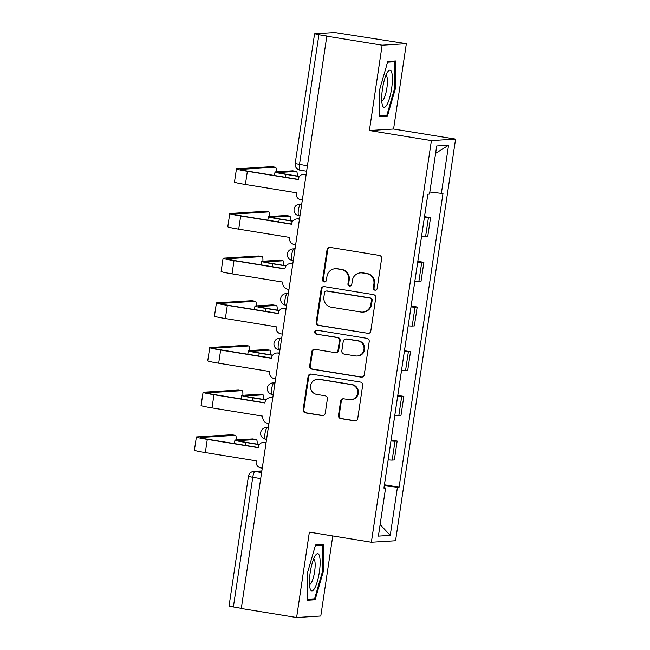 <?xml version="1.0" encoding="UTF-8"?>
<svg xmlns="http://www.w3.org/2000/svg" width="650" height="650" viewBox="0 0 650 650"><rect width="100%" height="100%" fill="white"/><g stroke="black" fill="none" stroke-linecap="round" stroke-linejoin="round"><path stroke-width="0.97" d="M374.952 290.168A1.991 1.934 -93.5 0 0 377.162 288.511L381.623 258.643A2.844 2.762 -93.5 0 0 379.316 255.385L330.184 247.398A2.844 2.762 -93.5 0 0 327.039 249.762L322.571 279.638A1.991 1.934 -93.5 0 0 324.61 281.938A1.991 1.934 -93.5 0 0 326.398 280.264L326.974 276.396A9.108 8.832 -93.5 0 1 337.049 268.816L341.144 269.482A9.108 8.832 -93.5 0 1 348.53 279.898L347.953 283.766A1.991 1.934 -93.5 0 0 349.993 286.065A1.991 1.934 -93.5 0 0 351.78 284.391L352.357 280.524A9.108 8.832 -93.5 0 1 362.432 272.943L366.527 273.609A9.108 8.832 -93.5 0 1 373.912 284.026L373.336 287.893A1.991 1.934 -93.5 0 0 374.952 290.168M360.523 272.846L361.229 272.805A9.108 8.832 -93.5 0 1 363.139 272.902L367.234 273.569A9.108 8.832 -93.5 0 1 374.619 283.985L374.043 287.852A1.991 1.934 -93.5 0 0 375.724 290.136M329.948 247.366A2.844 2.762 -93.5 0 0 327.746 249.722L323.277 279.598A1.991 1.934 -93.5 0 0 324.959 281.881M335.14 268.718L335.847 268.678A9.108 8.832 -93.5 0 1 337.756 268.775L341.851 269.441A9.108 8.832 -93.5 0 1 349.237 279.858L348.66 283.725A1.991 1.934 -93.5 0 0 350.342 286.008M338.496 415.358A2.844 2.762 -93.5 0 0 340.803 418.616L354.583 420.851A2.844 2.762 -93.5 0 0 357.736 418.486L362.692 385.312A2.844 2.762 -93.5 0 0 360.384 382.054L311.261 374.067A2.844 2.762 -93.5 0 0 308.108 376.431L303.152 409.614A2.844 2.762 -93.5 0 0 305.459 412.864L322.108 415.577A2.844 2.762 -93.5 0 0 325.26 413.205L327.381 399.002A2.844 2.762 -93.5 0 0 325.065 395.752L316.81 394.412A7.613 7.386 -93.5 0 1 317.468 379.283A7.613 7.386 -93.5 0 1 319.061 379.364L351.406 384.621A7.613 7.386 -93.5 0 1 350.748 399.75A7.613 7.386 -93.5 0 1 349.156 399.669L343.761 398.791A2.844 2.762 -93.5 0 0 340.616 401.156L338.496 415.358L339.194 415.317A2.844 2.762 -93.5 0 0 341.51 418.567L355.29 420.81A2.844 2.762 -93.5 0 0 355.534 420.843M369.395 130.528L393.583 129.033L406.339 43.672L382.151 45.167L369.395 130.528L431.405 140.611L371.377 542.222L309.376 532.139L296.619 617.5L241.288 608.506L326.82 36.172L327.527 36.124L318.906 34.726L299.512 164.491A5.801 1.381 99.2 0 0 299.991 170.129A5.801 1.381 99.2 0 0 300.064 170.129M382.151 45.167L326.82 36.172M367.656 333.409A2.844 2.762 -93.5 0 0 370.801 331.045L375.765 297.863A2.844 2.762 -93.5 0 0 373.449 294.604L324.326 286.618A2.844 2.762 -93.5 0 0 321.173 288.99L316.217 322.164A2.844 2.762 -93.5 0 0 318.524 325.423L368.355 333.369A2.844 2.762 -93.5 0 0 368.599 333.393M369.224 341.583L364.268 374.766A2.844 2.762 -93.5 0 1 361.116 377.13L311.992 369.143A2.844 2.762 -93.5 0 1 309.684 365.885L311.805 351.691A2.844 2.762 -93.5 0 1 314.957 349.318L334.88 352.56A2.844 2.762 -93.5 0 0 338.024 350.196L339.438 340.771A2.844 2.762 -93.5 0 0 337.131 337.521L316.387 334.149A1.991 1.934 -93.5 0 1 316.558 330.192A1.991 1.934 -93.5 0 1 316.973 330.208L366.917 338.333A2.844 2.762 -93.5 0 1 369.224 341.583M406.339 43.672L334.717 32.5L314.754 33.735L318.906 34.726M393.583 129.033L455.593 139.116L395.566 540.727L371.377 542.222M296.619 617.5L320.808 616.005L332.776 535.941M241.312 608.351L229.044 606.117L248.438 476.352L252.769 477.295L233.374 607.059M420.071 246.35L421.582 236.421A13.341 0.699 8.5 0 0 425.579 236.665L428.407 217.758A13.341 0.699 -171.5 0 1 424.377 217.514M428.407 217.758L430.552 217.628L424.539 216.653M425.579 236.665L427.733 236.535L430.552 217.628M417.861 261.332L423.881 262.316L421.728 262.446A13.341 0.699 -171.5 0 1 417.698 262.202M414.879 281.109A13.341 0.699 8.5 0 0 418.901 281.352L421.054 281.223L423.881 262.316M411.182 306.02L417.202 307.003L415.049 307.133A13.341 0.699 -171.5 0 1 411.019 306.889M408.2 325.796A13.341 0.699 8.5 0 0 412.222 326.04L414.375 325.91L417.202 307.003M404.503 350.707L410.524 351.691L408.371 351.821A13.341 0.699 -171.5 0 1 404.341 351.577M400.034 380.412L401.546 370.484A13.341 0.699 8.5 0 0 405.543 370.727L407.696 370.598L410.524 351.691M397.824 395.395L403.845 396.378L401.692 396.508A13.341 0.699 -171.5 0 1 397.662 396.264M394.842 415.171A13.341 0.699 8.5 0 0 398.864 415.415L401.017 415.277L403.845 396.378M391.146 440.082L397.166 441.058L395.013 441.196A13.341 0.699 -171.5 0 1 390.991 440.952M388.164 459.851A13.341 0.699 8.5 0 0 392.186 460.102L394.339 459.964L397.166 441.058M384.296 485.712L397.451 487.248L390.252 535.372L378.406 536.112L385.596 487.988L383.939 488.085L427.863 194.188L429.52 194.082L436.719 145.957L448.565 145.226L441.374 193.351L429.837 192.002M397.451 487.248L399.108 487.151L443.032 193.245L441.374 193.351M431.405 140.611L455.593 139.116M387.408 116.22L395.468 88.335L395.671 60.938L387.814 61.417L379.754 89.302L379.551 116.707L387.408 116.22L383.061 115.513M315.144 599.755L323.204 571.87L323.408 544.464L315.551 544.952L307.491 572.837L307.287 600.234L315.144 599.755L310.798 599.048M384.467 484.77L399.108 487.151M385.596 487.988L384.012 487.606M448.565 145.226L435.614 153.359M380.136 524.542L390.252 535.372M394.672 88.205L395.468 88.335M322.408 571.74L323.204 571.87M324.082 286.593A2.844 2.762 -93.5 0 0 321.88 288.941L316.924 322.124A2.844 2.762 -93.5 0 0 319.231 325.382L368.355 333.369M371.475 300.332A1.991 1.934 -93.5 0 0 369.858 298.058L326.739 291.046A1.991 1.934 -93.5 0 0 324.537 292.703L323.928 296.782A9.108 8.832 -93.5 0 0 331.313 307.198L360.791 311.992A9.108 8.832 -93.5 0 0 370.866 304.411L371.475 300.332L372.182 300.292A1.991 1.934 -93.5 0 0 370.565 298.009L369.858 298.058M326.324 291.021L327.031 290.981A1.991 1.934 -93.5 0 1 327.446 291.005L370.565 298.009M362.7 312.081L363.399 312.041A9.108 8.832 -93.5 0 0 371.572 304.371L370.866 304.411M372.182 300.292L371.572 304.371M314.714 349.294A2.844 2.762 -93.5 0 0 312.512 351.642L310.391 365.844A2.844 2.762 -93.5 0 0 312.699 369.102L361.822 377.089A2.844 2.762 -93.5 0 0 362.066 377.114M335.473 352.592L336.18 352.544A2.844 2.762 -93.5 0 0 338.731 350.147L340.137 340.73A2.844 2.762 -93.5 0 0 337.829 337.472L316.387 334.149M316.908 330.2A1.991 1.934 -93.5 0 0 317.086 334.1M355.55 355.924A7.613 7.386 -93.5 0 0 364.057 348.766A7.613 7.386 -93.5 0 0 357.801 340.876L346.409 339.024A2.844 2.762 -93.5 0 0 343.257 341.396L341.851 350.813A2.844 2.762 -93.5 0 0 344.159 354.071L355.55 355.924M357.142 356.005L357.849 355.956A7.613 7.386 -93.5 0 0 358.507 340.836L357.801 340.876M345.808 338.999L346.515 338.951A2.844 2.762 -93.5 0 1 347.108 338.983L358.507 340.836M343.525 398.759A2.844 2.762 -93.5 0 0 341.323 401.115L339.194 415.317M350.748 399.75L351.455 399.701A7.613 7.386 -93.5 0 0 352.105 384.581L351.406 384.621M317.468 379.283L318.175 379.243A7.613 7.386 -93.5 0 1 319.767 379.324L352.105 384.581M311.017 374.034A2.844 2.762 -93.5 0 0 308.815 376.391L303.851 409.565A2.844 2.762 -93.5 0 0 306.166 412.823L322.814 415.529A2.844 2.762 -93.5 0 0 323.05 415.561M299.358 176.564L285.943 174.387A14.649 0.764 -171.5 0 1 275.023 171.998A14.649 0.764 -171.5 0 1 275.47 171.884L292.711 170.812A6.671 1.584 -80.8 0 1 292.793 170.82A6.671 1.584 -80.8 0 1 292.882 170.844M297.172 176.004A6.671 1.584 99.2 0 0 296.408 171.405A6.671 1.584 99.2 0 0 296.327 171.405L279.077 172.469A10.879 0.569 8.5 0 0 278.752 172.559A10.879 0.569 8.5 0 0 286.861 174.33L299.496 176.377M424.483 216.848L426.059 206.505M426.749 201.662L427.895 194.188M306.142 174.525L304.736 174.298A5.801 5.622 -93.5 0 0 298.326 179.124L298.261 179.554L247.374 171.275A14.649 0.764 -171.5 0 1 236.454 168.894A14.649 0.764 -171.5 0 1 236.893 168.773L271.765 166.619A6.671 1.584 -80.8 0 1 271.854 166.619A6.671 1.584 -80.8 0 1 271.936 166.644M276.234 171.836A6.671 1.584 99.2 0 0 275.47 167.213A6.671 1.584 99.2 0 0 275.381 167.204L240.508 169.366A10.879 0.569 8.5 0 0 240.175 169.447A10.879 0.569 8.5 0 0 248.292 171.218L298.285 179.351M303.526 174.232L304.444 174.176A5.801 5.622 86.5 0 1 305.654 174.241L306.174 174.322M302.331 200.021L300.926 199.794A5.801 5.622 -93.5 0 1 296.221 193.156L296.286 192.725L245.408 184.454A14.649 0.764 -171.5 0 1 234.479 182.073L236.454 168.894M292.679 221.252L279.273 219.074A14.649 0.764 -171.5 0 1 268.344 216.686A14.649 0.764 -171.5 0 1 268.791 216.572L286.033 215.499A6.671 1.584 -80.8 0 1 286.114 215.507A6.671 1.584 -80.8 0 1 286.203 215.532M290.493 220.691A6.671 1.584 99.2 0 0 289.729 216.092A6.671 1.584 99.2 0 0 289.648 216.092L272.407 217.157A10.879 0.569 8.5 0 0 272.074 217.246A10.879 0.569 8.5 0 0 280.183 219.018L292.817 221.065M417.804 261.536L419.38 251.193M286 265.939L272.594 263.754A14.649 0.764 -171.5 0 1 261.666 261.373A14.649 0.764 -171.5 0 1 262.113 261.251L279.354 260.187A6.671 1.584 -80.8 0 1 279.435 260.195A6.671 1.584 -80.8 0 1 279.524 260.219M283.822 265.379A6.671 1.584 99.2 0 0 283.051 260.78A6.671 1.584 99.2 0 0 282.969 260.78L265.728 261.844A10.879 0.569 8.5 0 0 265.395 261.934A10.879 0.569 8.5 0 0 273.504 263.705L286.138 265.752M411.125 306.223L412.701 295.88M413.392 291.037L414.903 281.109M387.173 72.743A18.85 4.485 99.2 0 0 382.428 89.31A18.85 4.485 99.2 0 0 382.436 105.276A18.85 4.485 99.2 0 0 386.937 104.715A18.85 4.485 99.2 0 0 392.397 80.308A18.85 4.485 99.2 0 0 387.92 71.573A18.85 4.485 99.2 0 0 387.173 72.743M381.761 100.937A12.902 3.071 99.2 0 0 383.687 99.133A12.902 3.071 99.2 0 0 387.246 85.166A12.902 3.071 99.2 0 0 385.897 75.465M387.603 62.156L394.867 61.709L394.672 88.262L386.864 115.278L379.559 115.733M391.625 61.181L394.867 61.709M314.909 556.278A18.85 4.485 99.2 0 0 310.164 572.837A18.85 4.485 99.2 0 0 310.172 588.803A18.85 4.485 99.2 0 0 314.673 588.242A18.85 4.485 99.2 0 0 320.133 563.842A18.85 4.485 99.2 0 0 315.656 555.108A18.85 4.485 99.2 0 0 314.909 556.278M309.489 584.472A12.902 3.071 99.2 0 0 311.423 582.668A12.902 3.071 99.2 0 0 314.982 568.701A12.902 3.071 99.2 0 0 313.633 559M315.339 545.691L322.603 545.244L322.408 571.789L314.6 598.812L307.296 599.259M319.361 544.716L322.603 545.244M299.463 219.213L298.058 218.985A5.801 5.622 -93.5 0 0 291.647 223.811L291.582 224.242L240.695 215.963A14.649 0.764 -171.5 0 1 229.775 213.582A14.649 0.764 -171.5 0 1 230.214 213.46L265.086 211.307A6.671 1.584 -80.8 0 1 265.176 211.307A6.671 1.584 -80.8 0 1 265.257 211.331M269.555 216.523A6.671 1.584 99.2 0 0 268.791 211.9A6.671 1.584 99.2 0 0 268.702 211.892L233.829 214.045A10.879 0.569 8.5 0 0 233.504 214.134A10.879 0.569 8.5 0 0 241.613 215.906L291.606 224.039M296.847 218.92L297.765 218.863A5.801 5.622 86.5 0 1 298.976 218.928L299.496 219.009M295.652 244.709L294.247 244.481A5.801 5.622 -93.5 0 1 289.543 237.843L289.608 237.412L238.729 229.141A14.649 0.764 -171.5 0 1 227.801 226.752L229.775 213.582M292.784 263.9L291.379 263.673A5.801 5.622 -93.5 0 0 284.968 268.499L284.903 268.921L234.016 260.65A14.649 0.764 -171.5 0 1 223.096 258.269A14.649 0.764 -171.5 0 1 223.535 258.148L258.408 255.994A6.671 1.584 -80.8 0 1 258.497 255.994A6.671 1.584 -80.8 0 1 258.578 256.019M262.876 261.211A6.671 1.584 99.2 0 0 262.113 256.588A6.671 1.584 99.2 0 0 262.023 256.579L227.151 258.733A10.879 0.569 8.5 0 0 226.826 258.822A10.879 0.569 8.5 0 0 234.934 260.593L284.928 268.726M290.168 263.608L291.086 263.551A5.801 5.622 86.5 0 1 292.297 263.616L292.817 263.697M288.974 289.396L287.568 289.161A5.801 5.622 -93.5 0 1 282.864 282.531L282.929 282.1L232.05 273.829A14.649 0.764 -171.5 0 1 221.122 271.44L223.096 258.269M279.321 310.627L265.915 308.441A14.649 0.764 -171.5 0 1 254.987 306.061A14.649 0.764 -171.5 0 1 255.434 305.939L272.675 304.874A6.671 1.584 -80.8 0 1 272.756 304.882A6.671 1.584 -80.8 0 1 272.846 304.899M277.144 310.066A6.671 1.584 99.2 0 0 276.372 305.467A6.671 1.584 99.2 0 0 276.291 305.459L259.049 306.532A10.879 0.569 8.5 0 0 258.716 306.613A10.879 0.569 8.5 0 0 266.825 308.384L279.459 310.44M404.446 350.902L406.023 340.567M406.713 335.725L408.224 325.796M272.642 355.314L259.236 353.129A14.649 0.764 -171.5 0 1 248.308 350.748A14.649 0.764 -171.5 0 1 248.755 350.626L265.996 349.562A6.671 1.584 -80.8 0 1 266.077 349.57A6.671 1.584 -80.8 0 1 266.167 349.586M270.465 354.754A6.671 1.584 99.2 0 0 269.693 350.155A6.671 1.584 99.2 0 0 269.612 350.147L252.371 351.219A10.879 0.569 8.5 0 0 252.037 351.301A10.879 0.569 8.5 0 0 260.146 353.072L272.781 355.127M397.767 395.59L399.344 385.247M265.964 400.002L252.557 397.816A14.649 0.764 -171.5 0 1 241.629 395.436A14.649 0.764 -171.5 0 1 242.076 395.314L259.317 394.249A6.671 1.584 -80.8 0 1 259.407 394.249A6.671 1.584 -80.8 0 1 259.488 394.274M263.786 399.441A6.671 1.584 99.2 0 0 263.014 394.842A6.671 1.584 99.2 0 0 262.933 394.834L245.692 395.899A10.879 0.569 8.5 0 0 245.359 395.988A10.879 0.569 8.5 0 0 253.467 397.759L266.102 399.815M391.089 440.277L392.665 429.934M393.356 425.1L394.867 415.171M286.106 308.588L284.7 308.36A5.801 5.622 -93.5 0 0 278.289 313.178L278.224 313.609L227.338 305.338A14.649 0.764 -171.5 0 1 216.418 302.957A14.649 0.764 -171.5 0 1 216.856 302.835L251.729 300.682A6.671 1.584 -80.8 0 1 251.818 300.682A6.671 1.584 -80.8 0 1 251.899 300.706M256.197 305.89A6.671 1.584 99.2 0 0 255.434 301.267A6.671 1.584 99.2 0 0 255.344 301.267L220.472 303.42A10.879 0.569 8.5 0 0 220.147 303.509A10.879 0.569 8.5 0 0 228.256 305.281L278.249 313.414M283.489 308.295L284.408 308.238A5.801 5.622 86.5 0 1 285.618 308.303L286.138 308.384M282.295 334.076L280.889 333.848A5.801 5.622 -93.5 0 1 276.185 327.218L276.25 326.787L225.371 318.516A14.649 0.764 -171.5 0 1 214.443 316.127L216.418 302.957M279.427 353.275L278.021 353.048A5.801 5.622 -93.5 0 0 271.611 357.866L271.546 358.296L220.659 350.025A14.649 0.764 -171.5 0 1 209.739 347.636A14.649 0.764 -171.5 0 1 210.178 347.523L245.05 345.369A6.671 1.584 -80.8 0 1 245.139 345.369A6.671 1.584 -80.8 0 1 245.221 345.394M249.519 350.577A6.671 1.584 99.2 0 0 248.755 345.954A6.671 1.584 99.2 0 0 248.666 345.954L213.793 348.108A10.879 0.569 8.5 0 0 213.468 348.197A10.879 0.569 8.5 0 0 221.577 349.968L271.57 358.093M276.811 352.983L277.729 352.926A5.801 5.622 86.5 0 1 278.939 352.991L279.459 353.072M275.616 378.763L274.219 378.536A5.801 5.622 -93.5 0 1 269.506 371.906L269.571 371.475L218.693 363.204A14.649 0.764 -171.5 0 1 207.764 360.815L209.739 347.636M272.748 397.963L271.351 397.727A5.801 5.622 -93.5 0 0 264.932 402.553L264.867 402.984L213.98 394.713A14.649 0.764 -171.5 0 1 203.06 392.324A14.649 0.764 -171.5 0 1 203.499 392.21L238.371 390.049A6.671 1.584 -80.8 0 1 238.461 390.057A6.671 1.584 -80.8 0 1 238.542 390.081M242.84 395.265A6.671 1.584 99.2 0 0 242.076 390.642A6.671 1.584 99.2 0 0 241.987 390.642L207.114 392.795A10.879 0.569 8.5 0 0 206.789 392.884A10.879 0.569 8.5 0 0 214.898 394.656L264.891 402.781M270.132 397.67L271.05 397.613A5.801 5.622 86.5 0 1 272.261 397.67L272.781 397.759M268.946 423.451L267.54 423.223A5.801 5.622 -93.5 0 1 262.836 416.593L262.892 416.163L212.014 407.891A14.649 0.764 -171.5 0 1 201.086 405.502L203.06 392.324M259.285 444.681L245.879 442.504A14.649 0.764 -171.5 0 1 234.951 440.123A14.649 0.764 -171.5 0 1 235.398 440.001L252.639 438.937A6.671 1.584 -80.8 0 1 252.728 438.937A6.671 1.584 -80.8 0 1 252.809 438.961M257.108 444.121A6.671 1.584 99.2 0 0 256.336 439.53A6.671 1.584 99.2 0 0 256.254 439.522L239.013 440.586A10.879 0.569 8.5 0 0 238.68 440.676A10.879 0.569 8.5 0 0 246.797 442.447L259.423 444.503M384.41 484.965L385.986 474.622M386.677 469.788L388.188 459.859M266.077 442.642L264.672 442.414A5.801 5.622 -93.5 0 0 258.253 447.241L258.188 447.671L207.301 439.4A14.649 0.764 -171.5 0 1 196.381 437.011A14.649 0.764 -171.5 0 1 196.82 436.898L231.693 434.736A6.671 1.584 -80.8 0 1 231.782 434.744A6.671 1.584 -80.8 0 1 231.863 434.769M236.161 439.952A6.671 1.584 99.2 0 0 235.398 435.329A6.671 1.584 99.2 0 0 235.308 435.329L200.436 437.483A10.879 0.569 8.5 0 0 200.111 437.572A10.879 0.569 8.5 0 0 208.219 439.343L258.221 447.468M263.453 442.358L264.371 442.301A5.801 5.622 86.5 0 1 265.582 442.358L266.102 442.447M262.267 468.138L260.861 467.911A5.801 5.622 -93.5 0 1 256.157 461.281L256.214 460.85L205.335 452.579A14.649 0.764 -171.5 0 1 194.407 450.19L196.381 437.011M261.828 471.055L255.028 471.477A5.801 1.381 99.2 0 0 252.769 477.295L260.699 478.587M261.601 472.55L255.028 471.477A5.801 5.622 86.5 0 0 253.817 471.421A5.801 5.801 0 0 0 248.438 476.352M398.864 415.415L401.692 396.508M405.543 370.727L408.371 351.821M412.222 326.04L415.049 307.133M418.901 281.352L421.728 262.446M392.186 460.102L395.013 441.196M268.32 427.635L267.272 427.7A5.801 1.381 99.2 0 0 265.029 433.355A5.801 1.381 99.2 0 0 265.484 439.148A5.801 1.381 99.2 0 0 265.558 439.156M268.279 427.863L267.272 427.7A5.801 5.622 86.5 0 0 266.053 427.635A5.801 5.801 0 0 0 265.484 439.148L266.573 439.327M274.999 382.947L273.951 383.012A5.801 1.381 99.2 0 0 271.708 388.668A5.801 1.381 99.2 0 0 272.163 394.461A5.801 1.381 99.2 0 0 272.236 394.469M274.958 383.175L273.951 383.012A5.801 5.622 86.5 0 0 272.732 382.947A5.801 5.801 0 0 0 272.163 394.461L273.244 394.639M281.678 338.26L280.629 338.325A5.801 1.381 99.2 0 0 278.387 343.988A5.801 1.381 99.2 0 0 278.842 349.781A5.801 1.381 99.2 0 0 278.915 349.781M281.637 338.488L280.629 338.325A5.801 5.622 86.5 0 0 279.411 338.26A5.801 5.801 0 0 0 278.842 349.781L279.923 349.952M288.356 293.572L287.308 293.637A5.801 1.381 99.2 0 0 285.066 299.301A5.801 1.381 99.2 0 0 285.521 305.094A5.801 1.381 99.2 0 0 285.594 305.094M288.316 293.8L287.308 293.637A5.801 5.622 86.5 0 0 286.089 293.572A5.801 5.801 0 0 0 285.521 305.094L286.601 305.264M295.035 248.885L293.987 248.95A5.801 1.381 99.2 0 0 291.744 254.613A5.801 1.381 99.2 0 0 292.199 260.406A5.801 1.381 99.2 0 0 292.273 260.406M294.994 249.113L293.987 248.95A5.801 5.622 86.5 0 0 292.768 248.893A5.801 5.801 0 0 0 292.199 260.406L293.28 260.577M301.706 204.197L300.666 204.263A5.801 1.381 99.2 0 0 298.423 209.926A5.801 1.381 99.2 0 0 298.878 215.719A5.801 1.381 99.2 0 0 298.951 215.719M301.673 204.425L300.666 204.263A5.801 5.622 86.5 0 0 299.447 204.206A5.801 5.801 0 0 0 298.878 215.719L299.959 215.898M307.45 165.782L295.189 163.54A5.801 5.801 0 0 0 299.991 170.129L306.637 171.21M374.619 283.985L373.912 284.026M367.234 273.569L366.527 273.609M363.139 272.902L362.432 272.943M348.66 283.725L347.953 283.766M349.237 279.858L348.53 279.898M341.851 269.441L341.144 269.482M337.756 268.775L337.049 268.816M323.277 279.598L322.571 279.638M327.746 249.722L327.039 249.762M374.043 287.852L373.336 287.893M319.231 325.382L318.524 325.423M316.924 322.124L316.217 322.164M321.88 288.941L321.173 288.99M327.446 291.005L326.739 291.046M361.822 377.089L361.116 377.13M312.699 369.102L311.992 369.143M310.391 365.844L309.684 365.885M312.512 351.642L311.805 351.691M338.731 350.147L338.024 350.196M340.137 340.73L339.438 340.771M337.829 337.472L337.131 337.521M347.108 338.983L346.409 339.024M341.323 401.115L340.616 401.156M319.767 379.324L319.061 379.364M322.814 415.529L322.108 415.577M306.166 412.823L305.459 412.864M303.851 409.565L303.152 409.614M308.815 376.391L308.108 376.431M355.29 420.81L354.583 420.851M341.51 418.567L340.803 418.616M296.327 171.405L292.711 170.812M285.943 174.387L285.512 177.271M275.381 167.204L271.765 166.619M245.408 184.454L247.374 171.275M304.736 174.298L305.654 174.241M289.648 216.092L286.033 215.499M279.273 219.074L278.834 221.959M282.969 260.78L279.354 260.187M272.594 263.754L272.155 266.646M268.702 211.892L265.086 211.307M238.729 229.141L240.695 215.963M298.058 218.985L298.976 218.928M262.023 256.579L258.408 255.994M232.05 273.829L234.016 260.65M291.379 263.673L292.297 263.616M276.291 305.459L272.675 304.874M265.915 308.441L265.476 311.334M269.612 350.147L265.996 349.562M259.236 353.129L258.798 356.021M262.933 394.834L259.317 394.249M252.557 397.816L252.127 400.709M255.344 301.267L251.729 300.682M225.371 318.516L227.338 305.338M284.7 308.36L285.618 308.303M248.666 345.954L245.05 345.369M218.693 363.204L220.659 350.025M278.021 353.048L278.939 352.991M241.987 390.642L238.371 390.049M212.014 407.891L213.98 394.713M271.351 397.727L272.261 397.67M256.254 439.522L252.639 438.937M245.879 442.504L245.448 445.396M235.308 435.329L231.693 434.736M205.335 452.579L207.301 439.4M264.672 442.414L265.582 442.358M301.73 204.059L299.447 204.206M295.051 248.747L292.768 248.893M288.373 293.434L286.089 293.572M281.694 338.122L279.411 338.26M275.015 382.809L272.732 382.947M268.336 427.497L266.053 427.635M253.817 471.421L261.844 470.925M295.189 163.54L314.584 33.784M292.793 170.82L296.408 171.405M275.023 171.998L274.503 175.484M271.854 166.619L275.47 167.213M286.114 215.507L289.729 216.092M268.344 216.686L267.824 220.171M279.435 260.195L283.051 260.78M261.666 261.373L261.146 264.859M265.176 211.307L268.791 211.9M258.497 255.994L262.113 256.588M272.756 304.882L276.372 305.467M254.987 306.061L254.467 309.546M266.077 349.57L269.693 350.155M248.308 350.748L247.788 354.226M259.407 394.249L263.014 394.842M241.629 395.436L241.109 398.913M251.818 300.682L255.434 301.267M245.139 345.369L248.755 345.954M238.461 390.057L242.076 390.642M252.728 438.937L256.336 439.53M234.951 440.123L234.431 443.601M231.782 434.744L235.398 435.329"/></g></svg>

